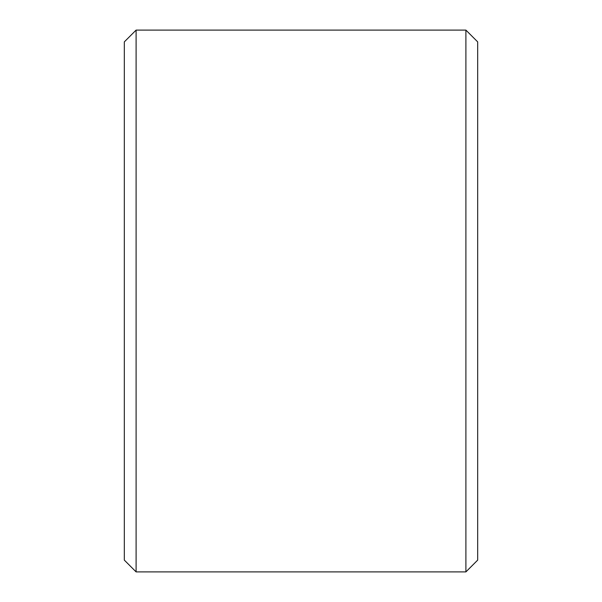 <?xml version="1.0" encoding="UTF-8"?>
<svg xmlns="http://www.w3.org/2000/svg" width="602" height="602" viewBox="0 0 602 602"><rect width="100%" height="100%" fill="white"/><g stroke="black" fill="none" stroke-linecap="round" stroke-linejoin="round"><path stroke-width="0.9" d="M477.672 41.877L477.672 560.123L465.895 571.9L465.895 30.1L477.672 41.877M136.105 571.9L124.328 560.123L124.328 41.877L136.105 30.1L136.105 571.9L465.895 571.9M136.105 30.1L465.895 30.1"/></g></svg>
